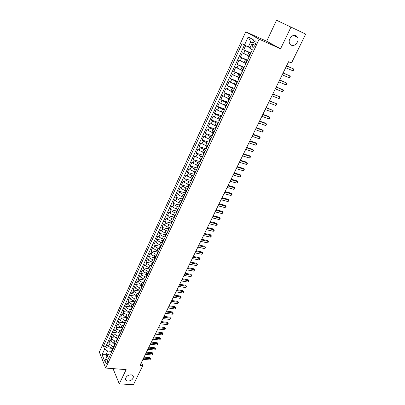 <?xml version="1.0" encoding="UTF-8"?>
<svg xmlns="http://www.w3.org/2000/svg" width="405" height="405" viewBox="0 0 405 405"><rect width="100%" height="100%" fill="white"/><g stroke="black" fill="none" stroke-linecap="round" stroke-linejoin="round"><path stroke-width="0.61" d="M131.018 374.807C132.41 374.959 133.204 375.597 133.387 376.716C133.032 379.328 131.225 380.786 127.96 381.09C126.547 380.943 125.747 380.3 125.565 379.161C125.94 376.544 127.757 375.091 131.018 374.807M295.984 35.61L297.665 37.382C299.589 41.158 294.8 47.026 291.332 45.178L289.59 43.335C287.722 39.558 292.542 33.716 295.984 35.61M107.143 362.855C107.755 360.733 107.573 359.559 106.601 359.331L106.004 360.045C105.396 362.161 105.578 363.331 106.55 363.563L107.143 362.855M245.734 31.813L99.311 352.072L105.685 368.049L259.144 39.179L245.734 31.813L266.677 41.229L280.559 48.777L290.992 27.095L276.569 20.25L266.677 41.229M245.648 45.679L243.724 49.861L250.903 52.939M248.837 56.027L242.377 52.777L240.368 57.14L247.541 60.153M245.455 63.296L239.036 60.036L237.041 64.36L244.21 67.306M242.099 70.505L235.72 67.235L233.741 71.523L240.909 74.404M238.773 77.654L232.429 74.373L230.47 78.631L237.629 81.445M235.472 84.746L229.164 81.456L227.22 85.678L234.379 88.427M232.202 91.783L225.929 88.477L224 92.664L231.154 95.352M228.952 98.759L223.879 96.355L222.72 95.448L220.806 99.6L227.954 102.227M225.732 105.685L220.679 103.285L219.535 102.359L217.637 106.48L224.78 109.041M222.537 112.549L217.505 110.16L216.376 109.213L214.493 113.304L221.631 115.805M219.368 119.364L214.356 116.984L213.243 116.017L211.375 120.072L218.508 122.512M216.224 126.117L211.233 123.753L210.134 122.766L208.281 126.79L215.409 129.17M213.106 132.825L208.13 130.466L207.051 129.458L205.208 133.453L212.331 135.776M210.013 139.477L205.057 137.128L203.988 136.1L202.166 140.064L209.279 142.332M206.945 146.073L202.004 143.734L200.951 142.692L199.144 146.62L206.251 148.832M203.897 152.619L198.977 150.29L197.939 149.232L196.141 153.131L203.249 155.287M200.875 159.119L195.974 156.801L194.952 155.717L193.17 159.59L200.267 161.691M197.873 165.564L192.993 163.256L191.985 162.157L190.213 165.994L197.311 168.045M194.901 171.958L190.036 169.66L189.039 168.546L187.287 172.353L194.182 174.297M191.945 178.306L187.105 176.018L186.123 174.884L184.381 178.666L191.059 180.498M189.019 184.604L184.189 182.326L183.222 181.177L181.496 184.928L188.062 186.68M186.108 190.851L184.766 190.502L181.303 188.583L180.346 187.419L178.63 191.14L185.181 192.846M183.222 197.058L181.885 196.714L178.433 194.795L177.491 193.615L175.79 197.306L182.336 198.966M180.362 203.209L179.02 202.88L175.588 200.961L174.661 199.761L172.97 203.426L179.511 205.041M177.517 209.319L176.18 208.995L172.763 207.077L171.847 205.861L170.171 209.501L176.702 211.071M174.697 215.384L173.36 215.07L169.963 213.146L169.057 211.921L167.392 215.531L173.922 217.055M171.897 221.398L170.566 221.095L167.179 219.176L166.288 217.93L164.638 221.515L171.158 222.993M169.123 227.372L167.786 227.073L164.42 225.155L163.539 223.899L161.899 227.453L168.414 228.891M166.384 233.305L165.032 233.012L161.676 231.093L160.81 229.817L159.185 233.351L165.691 234.743M163.691 239.198L162.294 238.904L158.957 236.986L158.102 235.695L156.487 239.203L162.987 240.55M161.038 245.05L159.58 244.752L156.259 242.833L155.414 241.532L153.809 245.01L160.304 246.321M158.431 250.862L156.882 250.558L153.576 248.64L152.746 247.323L151.151 250.781L157.641 252.047M155.879 256.638L154.209 256.325L150.918 254.401L150.098 253.074L148.519 256.502L154.994 257.727M152.827 263.589L152.644 262.784L153.384 262.384L151.551 262.045L148.276 260.121L147.466 258.78L145.896 262.187L152.371 263.371M150.746 268.049L148.913 267.72L145.653 265.801L144.858 264.45L143.299 267.826L149.764 268.976M148.129 273.674L146.296 273.36L143.051 271.441L142.266 270.074L140.717 273.431L147.177 274.534M145.527 279.263L143.699 278.959L140.464 277.04L139.69 275.658L138.156 278.989L144.605 280.058M142.945 284.806L141.117 284.512L137.902 282.594L137.138 281.202L135.614 284.507L142.059 285.54M140.378 290.314L138.556 290.031L135.356 288.112L134.602 286.705L133.088 289.99L139.533 290.987M137.837 295.782L136.014 295.508L132.825 293.59L132.081 292.172L130.582 295.432L137.062 296.399M135.31 301.209L133.488 300.945L130.314 299.027L129.58 297.599L128.091 300.839L134.657 301.776M132.799 306.595L130.982 306.347L127.823 304.428L127.099 302.986L125.616 306.2L132.339 307.127M130.309 311.946L128.491 311.708L125.347 309.79L124.634 308.337L123.166 311.531L130.076 312.447M127.833 317.262L126.021 317.029L122.887 315.115L122.189 313.652L120.725 316.821L127.631 317.697M125.378 322.537L123.566 322.314L120.447 320.401L119.753 318.927L118.306 322.076L125.201 322.917M122.938 327.777L121.125 327.564L118.022 325.65L117.344 324.167L115.901 327.291L122.791 328.096M120.518 332.981L118.705 332.778L115.617 330.865L114.944 329.366L113.516 332.47L120.396 333.239M118.108 338.145L116.306 337.952L113.228 336.039L112.565 334.535L111.147 337.618L118.017 338.347M115.724 343.278L113.916 343.091L110.854 341.182L110.201 339.663L108.793 342.726L115.653 343.42M290.992 27.095L305.689 34.121L291.504 62.998L288.603 61.727L140.034 365.31L142.838 365.543L141.406 362.51M253.434 42.611L252.659 44.272C251.935 46.307 252.158 47.319 253.327 47.314L254.937 45.578L255.717 43.907C256.441 41.867 256.223 40.854 255.054 40.859L253.434 42.611L255.823 43.664M110.616 354.238L108.96 354.086L107.31 355.6L108.565 358.648L252.381 49.764L249.839 48.266L253.682 39.984L248.204 36.916L244.448 45.092L242.018 43.659L103.422 346.159L104.632 349.1L107.679 351.013L106.039 354.557L106.859 356.562M107.31 355.6L104.708 361.209L102.075 354.664L104.632 349.1M113.795 346.29L112.494 346.159L109.441 344.25L108.793 342.726M113.349 348.371L111.547 348.199L112.494 346.159M116.174 341.177L114.868 341.04L111.8 339.132L111.147 337.618M118.569 336.029L117.263 335.887L114.18 333.973L113.516 332.47M120.979 330.844L119.672 330.698L116.579 328.784L115.901 327.291M123.409 325.625L122.102 325.468L118.994 323.554L118.306 322.076M125.854 320.37L124.543 320.208L121.424 318.289L120.725 316.821M128.314 315.075L127.008 314.908L123.869 312.989L123.166 311.531M130.926 310.62L130.8 309.739L129.484 309.567L126.335 307.653L125.616 306.2M133.301 304.378L131.979 304.19L128.815 302.272L128.091 300.839M135.837 298.971L134.495 298.774L131.316 296.86L130.582 295.432M138.399 293.529L137.027 293.321L133.832 291.403L133.088 289.99M140.991 288.051L139.578 287.828L136.369 285.91L135.614 284.507M143.608 282.533L142.145 282.295L138.925 280.376L138.156 278.989M146.266 276.979L144.732 276.721L141.497 274.803L140.717 273.431M148.949 271.391L147.339 271.112L144.089 269.188L143.299 267.826M151.673 265.766L149.966 265.457L146.701 263.533L145.896 262.187M155.525 257.793L155.333 257.003L154.254 259.322L154.442 260.116L152.609 259.762L149.329 257.838L148.519 256.502M157.115 254.375L155.277 254.021L151.976 252.102L151.151 250.781M159.798 248.609L157.96 248.24L154.644 246.321L153.809 245.01M162.506 242.798L160.663 242.418L157.332 240.499L156.487 239.203M165.23 236.945L163.387 236.55L160.041 234.632L159.185 233.351M167.974 231.047L166.131 230.642L162.769 228.724L161.899 227.453M170.743 225.104L168.895 224.689L165.518 222.77L164.638 221.515M173.527 219.115L171.679 218.69L168.288 216.771L167.392 215.531M176.337 213.086L174.489 212.645L171.082 210.727L170.171 209.501M179.167 207.006L177.314 206.555L173.892 204.636L172.97 203.426M182.017 200.885L180.164 200.419L176.722 198.501L175.79 197.306M184.893 194.714L183.035 194.233L179.577 192.314L178.63 191.14M187.788 188.497L185.93 188.001L182.452 186.082L181.496 184.928M190.704 182.23L188.841 181.723L185.353 179.805L184.381 178.666M193.641 175.917L191.783 175.395L188.274 173.482L187.287 172.353M196.607 169.553L194.744 169.022L191.216 167.103L190.213 165.994M199.589 163.144L197.726 162.592L194.182 160.679L193.17 159.59M202.601 156.679L200.733 156.117L197.174 154.204L196.141 153.131M205.634 150.169L200.186 147.678L199.144 146.62M208.686 143.603L203.224 141.097L202.166 140.064M211.769 136.991L206.282 134.47L205.208 133.453M214.873 130.324L209.37 127.788L208.281 126.79M218.001 123.601L212.478 121.049L211.375 120.072M221.155 116.827L215.612 114.261L214.493 113.304M224.335 109.998L218.771 107.416L217.637 106.48M227.539 103.113L221.955 100.521L220.806 99.6M230.774 96.172L225.165 93.565L224 92.664M234.029 89.176L227.22 85.678M237.315 82.124L230.47 78.631M240.626 75.011L233.741 71.523M243.962 67.843L237.041 64.36M247.328 60.613L240.368 57.14M250.72 53.328L243.724 49.861M252.396 42.753L250.715 41.791L248.316 46.985L244.448 45.092L105.872 346.402L106.454 347.799L113.309 348.462M111.547 348.199L108.499 346.285L107.851 344.761L106.454 347.799M249.065 56.887L248.599 56.538L249.976 53.576L250.543 53.713M250.447 53.921L249.976 53.576M246.999 61.322L246.539 60.958L247.111 61.079M246.539 60.958L245.177 63.899L245.627 64.268M243.577 68.668L243.132 68.283L243.714 68.379M243.132 68.283L241.78 71.194L242.22 71.584M240.19 75.948L239.755 75.548L240.342 75.624M239.755 75.548L238.408 78.433L238.844 78.843M236.829 83.167L236.404 82.752L236.996 82.807M236.404 82.752L235.072 85.617L235.492 86.037M233.493 90.33L233.077 89.895L233.68 89.93M233.077 89.895L231.756 92.735L232.166 93.175M230.187 97.433L229.782 96.982L230.389 96.997M229.782 96.982L228.471 99.797L228.871 100.253M226.906 104.475L226.511 104.009L227.124 104.004M226.511 104.009L225.215 106.804L225.6 107.274M223.656 111.461L223.271 110.98L223.889 110.955M223.271 110.98L221.981 113.749L222.36 114.24M220.426 118.392L220.052 117.89L220.679 117.85M220.052 117.89L218.776 120.644L219.145 121.146M217.227 125.266L216.862 124.75L217.495 124.689M216.862 124.75L215.592 127.479L215.951 128M214.053 132.086L213.698 131.554L214.336 131.478M213.698 131.554L212.438 134.257L212.787 134.794M210.904 138.849L210.559 138.302L211.202 138.206M210.559 138.302L209.309 140.986L209.648 141.537M207.78 145.557L207.441 145L208.094 144.884M207.441 145L206.206 147.663L206.535 148.23M204.677 152.214L204.353 151.642L205.006 151.51M204.353 151.642L203.123 154.28L203.447 154.862M201.604 158.821L201.285 158.228L201.948 158.082M201.285 158.228L200.07 160.851L200.379 161.448M198.551 165.372L198.248 164.769L198.911 164.602M198.248 164.769L197.038 167.366L197.341 167.979M195.529 171.872L195.23 171.254L195.898 171.072M195.23 171.254L194.025 173.836L194.324 174.459M192.522 178.321L192.233 177.689L192.912 177.491M192.233 177.689L191.044 180.25L191.327 180.888M189.545 184.72L189.262 184.072L189.945 183.86M189.262 184.072L188.082 186.614L188.36 187.267M186.589 191.069L186.315 190.411L187.004 190.183M186.315 190.411L185.141 192.932L185.414 193.595M183.657 197.372L183.389 196.698L184.083 196.455M183.389 196.698L182.225 199.199L182.488 199.878M180.746 203.624L180.488 202.935L181.182 202.677M180.488 202.935L179.334 205.421L179.587 206.11M177.856 209.825L177.608 209.127L178.306 208.853M177.608 209.127L176.458 211.592L176.707 212.296M174.99 215.981L174.747 215.273L175.456 214.984M174.747 215.273L173.613 217.718L173.851 218.432M172.145 222.092L171.912 221.368L172.621 221.064M171.912 221.368L170.783 223.798L171.011 224.522M169.32 228.152L169.098 227.423L169.811 227.099M169.098 227.423L167.979 229.827L168.196 230.566M166.521 234.171L166.303 233.427L167.022 233.093M166.303 233.427L165.189 235.816L165.407 236.566M163.742 240.145L163.529 239.385L164.253 239.036M163.529 239.385L162.425 241.76L162.633 242.519M160.982 246.068L160.775 245.303L161.504 244.939M160.775 245.303L159.681 247.657L159.884 248.427M158.244 251.951L158.046 251.176L158.78 250.796M158.046 251.176L156.958 253.51L157.15 254.294M152.644 262.784L151.571 265.088L151.748 265.893M150.144 269.34L149.971 268.53L150.716 268.115M149.971 268.53L148.908 270.813L149.081 271.628M147.486 275.051L147.319 274.225L148.068 273.8M147.319 274.225L146.266 276.493L146.428 277.324M144.848 280.721L144.686 279.885L145.441 279.445M144.686 279.885L143.638 282.138L143.8 282.974M142.226 286.345L142.074 285.505L142.833 285.049M142.074 285.505L141.036 287.737L141.188 288.583M139.629 291.929L139.482 291.079L140.241 290.613M139.482 291.079L138.449 293.296L138.591 294.151M137.047 297.478L136.905 296.612L137.67 296.136M136.905 296.612L135.877 298.819L136.019 299.685M134.48 302.981L134.349 302.11L135.113 301.624M134.349 302.11L133.331 304.297L133.463 305.173M131.939 308.448L131.807 307.567L132.582 307.066M129.413 313.875L129.291 312.984L130.066 312.473M129.291 312.984L128.289 315.141L128.405 316.032M126.902 319.261L126.785 318.36L127.565 317.839M126.785 318.36L125.793 320.502L125.904 321.403M124.411 324.608L124.305 323.701L125.084 323.17M124.305 323.701L123.312 325.828L123.419 326.739M121.94 329.923L121.834 329.002L122.619 328.46M121.834 329.002L120.852 331.113L120.953 332.034M119.485 335.193L119.389 334.267L120.174 333.715M119.389 334.267L118.412 336.363L118.508 337.294M117.045 340.433L116.954 339.496L117.744 338.929M116.954 339.496L115.987 341.577L116.078 342.514M114.625 345.632L114.539 344.685L115.334 344.113M114.539 344.685L113.577 346.751L113.663 347.698M112.22 350.791L112.139 349.839L112.939 349.257M112.139 349.839L111.188 351.894L111.264 352.846M250.077 47.755L248.316 46.985M113.015 368.616L119.303 383.854L133.397 384.75L142.838 365.543M119.303 383.854L126.142 369.633L105.685 368.049M280.559 48.777L259.144 39.179M108.226 354.755L102.075 354.664M111.431 351.363L107.679 351.013M155.333 257.003L156.072 256.613M105.872 346.402L103.422 346.159M250.715 41.791L248.204 36.916M286.553 65.919L293.569 68.946L292.693 70.718L285.677 67.706M286.608 65.802L293.569 68.946L293.752 69.63L293.402 70.338L292.693 70.718M283.065 73.042L290.081 76.008L289.216 77.765L282.199 74.814M283.13 72.9L290.081 76.008L290.269 76.672L289.924 77.375L289.216 77.765M279.607 80.114L286.618 83.01L285.758 84.751L278.746 81.871M279.688 79.947L286.618 83.01L286.816 83.658L286.472 84.356L285.758 84.751M276.175 87.126L283.186 89.956L282.336 91.682L275.319 88.867M276.266 86.933L283.186 89.956L283.389 90.588L282.336 91.682M272.767 94.076L279.784 96.846L278.934 98.557L271.922 95.808M272.874 93.864L279.784 96.846L279.987 97.463L279.647 98.147L278.934 98.557M269.391 100.977L276.402 103.68L275.562 105.381L268.55 102.693M269.507 100.744L276.402 103.68L276.615 104.282L276.281 104.966L275.562 105.381M266.044 107.821L273.051 110.464L272.221 112.15L265.209 109.527M266.171 107.563L273.051 110.464L273.269 111.051L272.221 112.15M262.718 114.615L269.725 117.192L268.9 118.862L261.893 116.306M262.86 114.331L268.844 116.534L269.725 117.192L269.948 117.764L269.619 118.432L268.9 118.862M259.423 121.353L266.429 123.864L265.609 125.525L258.603 123.029M259.57 121.049L265.558 123.196L266.652 124.426L265.609 125.525M256.152 128.036L263.154 130.491L262.339 132.136L255.337 129.696M256.309 127.712L262.293 129.808L263.387 131.038L262.339 132.136M252.907 134.668L259.909 137.062L259.099 138.697L252.097 136.318M253.074 134.318L259.058 136.369L260.142 137.594L259.099 138.697M249.688 141.244L256.684 143.583L255.884 145.203L248.888 142.884M249.87 140.879L255.844 142.874L256.927 144.099L255.884 145.203M246.493 147.774L253.484 150.052L252.69 151.662L245.698 149.399M246.68 147.385L252.659 149.334L253.732 150.559L252.69 151.662M243.324 154.254L250.31 156.472L249.52 158.071L242.534 155.864M243.521 153.844L249.495 155.743L250.563 156.963L249.52 158.071M240.175 160.679L247.161 162.845L246.382 164.43L239.395 162.278M240.388 160.248L246.356 162.101L247.42 163.321L246.382 164.43M237.057 167.057L244.038 169.168L243.263 170.738L236.277 168.647M237.274 166.607L243.243 168.414L244.296 169.634L243.263 170.738M233.958 173.386L240.94 175.441L240.165 177.005L233.189 174.965M234.186 172.92L240.15 174.677L241.203 175.897L240.165 177.005M230.885 179.668L237.862 181.668L237.092 183.217L230.121 181.232M231.123 179.182L237.082 180.893L238.13 182.108L237.092 183.217M227.833 185.905L234.804 187.849L234.044 189.388L227.073 187.454M228.081 185.394L234.039 187.064L235.077 188.279L234.044 189.388M224.805 192.091L231.771 193.985L231.017 195.509L224.051 193.631M225.064 191.565L231.017 193.185L232.05 194.4L231.017 195.509M221.803 198.227L228.764 200.07L228.015 201.584L221.054 199.756M222.067 197.686L228.015 199.26L229.048 200.475L228.015 201.584M218.821 204.322L225.777 206.115L225.033 207.618L218.077 205.836M219.095 203.761L225.038 205.294L226.066 206.504L225.033 207.618M215.86 210.372L222.816 212.109L222.077 213.602L215.121 211.876M216.143 209.79L222.087 211.283L223.104 212.493L222.077 213.602M212.924 216.371L219.874 218.062L219.14 219.545L212.19 217.865M213.212 215.774L219.151 217.222L220.163 218.432L219.14 219.545M210.008 222.33L216.953 223.97L216.224 225.443L209.279 223.813M210.306 221.717L216.24 223.125L217.247 224.329L216.224 225.443M207.112 228.243L214.053 229.837L213.334 231.295L206.393 229.716M207.421 227.615L213.349 228.977L214.351 230.187L213.334 231.295M213.349 228.977L214.351 230.187M204.242 234.115L211.177 235.659L210.458 237.107L203.523 235.573M204.555 233.467L210.484 234.794L211.481 235.999L210.458 237.107M210.484 234.794L211.481 235.999M201.386 239.942L208.317 241.441L207.608 242.878L200.677 241.39M201.715 239.279L207.633 240.565L208.626 241.765L207.608 242.878M207.633 240.565L208.626 241.765M198.556 245.729L205.482 247.177L204.778 248.609L197.853 247.166M198.89 245.045L204.808 246.291L205.796 247.495L204.778 248.609M204.808 246.291L205.796 247.495M195.747 251.47L202.667 252.877L201.968 254.294L195.048 252.897M196.086 250.771L201.999 251.981L202.981 253.181L201.968 254.294M201.999 251.981L202.981 253.181M192.957 257.17L199.873 258.532L199.174 259.939L192.264 258.587M193.306 256.456L199.214 257.626L200.191 258.825L199.174 259.939M199.214 257.626L200.191 258.825M190.188 262.83L197.098 264.146L196.405 265.543L189.499 264.237M190.542 262.101L196.445 263.23L197.417 264.43L196.405 265.543M196.445 263.23L197.417 264.43M187.439 268.444L194.344 269.72L193.656 271.107L186.756 269.846M187.804 267.705L193.701 268.798L194.668 269.993L193.656 271.107M193.701 268.798L194.668 269.993M184.71 274.023L191.606 275.253L190.927 276.63L184.027 275.415M185.08 273.269L190.973 274.322L191.935 275.516L190.927 276.63M190.973 274.322L191.935 275.516M181.997 279.561L188.892 280.751L188.214 282.118L181.324 280.938M182.377 278.792L188.264 279.809L189.221 281.004L188.214 282.118M188.264 279.809L189.221 281.004M179.309 285.059L186.194 286.208L185.52 287.565L178.64 286.431M179.693 284.275L185.576 285.257L186.528 286.451L185.52 287.565M185.576 285.257L186.528 286.451M176.636 290.522L183.516 291.625L182.852 292.972L175.972 291.878M177.025 289.722L182.908 290.668L183.855 291.858L182.852 292.972M182.908 290.668L183.855 291.858M173.983 295.939L180.858 297.002L180.195 298.343L173.325 297.29M174.383 295.129L180.255 296.04L181.202 297.229L180.195 298.343M180.255 296.04L181.202 297.229M171.35 301.325L178.215 302.348L177.562 303.674L170.692 302.662M171.755 300.495L177.623 301.376L178.565 302.56L177.562 303.674M177.623 301.376L178.565 302.56M168.733 306.666L175.598 307.648L174.945 308.969L168.085 307.997M169.148 305.826L175.011 306.671L175.942 307.856L174.945 308.969M175.011 306.671L175.942 307.856M166.136 311.977L172.991 312.918L172.343 314.229L165.493 313.293M166.556 311.121L172.414 311.931L173.345 313.111L172.343 314.229M172.414 311.931L173.345 313.111M163.559 317.242L170.409 318.148L169.766 319.449L162.916 318.558M163.984 316.376L169.837 317.156L170.763 318.335L169.766 319.449M169.837 317.156L170.763 318.335M160.998 322.476L167.842 323.342L167.199 324.638L160.36 323.777M161.428 321.595L167.275 322.339L168.196 323.519L167.199 324.638M167.275 322.339L168.196 323.519M158.456 327.675L165.291 328.501L164.658 329.786L157.823 328.966M158.892 326.779L164.734 327.493L165.65 328.673L164.658 329.786M164.734 327.493L165.65 328.673M155.93 332.834L162.759 333.624L162.127 334.9L155.302 334.12M156.37 331.928L162.208 332.611L163.119 333.786L162.127 334.9M162.208 332.611L163.119 333.786M153.419 337.957L160.243 338.712L159.616 339.982L152.796 339.233M153.87 337.041L159.702 337.689L160.608 338.863L159.616 339.982M159.702 337.689L160.608 338.863M150.928 343.05L157.748 343.769L157.125 345.025L150.311 344.316M151.384 342.119L157.211 342.736L158.112 343.911L157.125 345.025M157.211 342.736L158.112 343.911M148.458 348.103L155.267 348.786L154.649 350.036L147.84 349.363M148.918 347.161L154.735 347.748L155.636 348.923L154.649 350.036M154.735 347.748L155.636 348.923M145.997 353.125L152.801 353.773L152.189 355.013L145.385 354.375M146.468 352.173L152.28 352.73L153.176 353.899L152.189 355.013M152.28 352.73L153.176 353.899M143.557 358.111L150.356 358.724L149.744 359.954L142.95 359.351M144.033 357.144L149.84 357.676L150.731 358.84L149.744 359.954M149.84 357.676L150.731 358.84M113.916 343.091L114.868 341.04M116.306 337.952L117.263 335.887M118.705 332.778L119.672 330.698M121.125 327.564L122.102 325.468M123.566 322.314L124.543 320.208M126.021 317.029L127.008 314.908M128.491 311.708L129.484 309.567M130.982 306.347L131.979 304.19M133.488 300.945L134.495 298.774M136.014 295.508L137.027 293.321M138.556 290.031L139.578 287.828M141.117 284.512L142.145 282.295M143.699 278.959L144.732 276.721M146.296 273.36L147.339 271.112M148.913 267.72L149.966 265.457M151.551 262.045L152.609 259.762M154.209 256.325L155.277 254.021M156.882 250.558L157.96 248.24M159.58 244.752L160.663 242.418M162.294 238.904L163.387 236.55M165.032 233.012L166.131 230.642M167.786 227.073L168.895 224.689M170.566 221.095L171.679 218.69M173.36 215.07L174.489 212.645M176.18 208.995L177.314 206.555M179.02 202.88L180.164 200.419M181.885 196.714L183.035 194.233M184.766 190.502L185.93 188.001M187.677 184.24L188.841 181.723M190.603 177.932L191.783 175.395M193.555 171.578L194.744 169.022M196.531 165.169L197.726 162.592M199.528 158.714L200.733 156.117M202.551 152.209L203.766 149.592M205.593 145.648L206.818 143.011M208.661 139.042L209.896 136.384M211.754 132.379L213 129.696M214.873 125.661L216.128 122.963M218.017 118.893L219.282 116.169M221.186 112.069L222.461 109.325M224.38 105.194L225.666 102.424M227.6 98.258L228.896 95.469M230.845 91.267L232.151 88.457M234.115 84.22L235.432 81.385M237.416 77.117L238.742 74.257M240.742 69.954L242.079 67.073M244.094 62.729L245.445 59.824M247.475 55.45L248.837 52.518M243.638 53.551L244.99 50.625M108.499 346.285L109.441 344.25M110.854 341.182L111.8 339.132M113.228 336.039L114.18 333.973M115.617 330.865L116.579 328.784M118.022 325.65L118.994 323.554M120.447 320.401L121.424 318.289M122.887 315.115L123.869 312.989M125.347 309.79L126.335 307.653M127.823 304.428L128.815 302.272M130.314 299.027L131.316 296.86M132.825 293.59L133.832 291.403M135.356 288.112L136.369 285.91M137.902 282.594L138.925 280.376M140.464 277.04L141.497 274.803M143.051 271.441L144.089 269.188M145.653 265.801L146.701 263.533M148.276 260.121L149.329 257.838M150.918 254.401L151.976 252.102M153.576 248.64L154.644 246.321M156.259 242.833L157.332 240.499M158.957 236.986L160.041 234.632M161.676 231.093L162.769 228.724M164.42 225.155L165.518 222.77M167.179 219.176L168.288 216.771M169.963 213.146L171.082 210.727M172.763 207.077L173.892 204.636M175.588 200.961L176.722 198.501M178.433 194.795L179.577 192.314M181.303 188.583L182.452 186.082M184.189 182.326L185.353 179.805M187.105 176.018L188.274 173.482M190.036 169.66L191.216 167.103M192.993 163.256L194.182 160.679M195.974 156.801L197.174 154.204M198.977 150.29L200.186 147.678M202.004 143.734L203.224 141.097M205.057 137.128L206.282 134.47M208.13 130.466L209.37 127.788M211.233 123.753L212.478 121.049M214.356 116.984L215.612 114.261M217.505 110.16L218.771 107.416M220.679 103.285L221.955 100.521M223.879 96.355L225.165 93.565M227.104 89.363L228.405 86.554M230.359 82.316L231.665 79.481M233.639 75.214L234.956 72.358M236.945 68.055L238.272 65.175M240.276 60.831L241.618 57.93M248.979 56.837L250.361 53.87M245.546 64.213L246.918 61.271M242.139 71.533L243.501 68.612M238.763 78.788L240.109 75.892M235.411 85.981L236.748 83.111M232.09 93.12L233.417 90.269M228.795 100.197L230.111 97.372M225.529 107.214L226.83 104.414M222.284 114.18L223.58 111.4M219.07 121.085L220.355 118.331M215.88 127.934L217.156 125.201M212.716 134.728L213.982 132.02M209.582 141.472L210.833 138.783M206.469 148.159L207.709 145.491M203.376 154.796L204.611 152.148M200.313 161.377L201.538 158.75M197.275 167.908L198.485 165.301M194.258 174.383L195.463 171.801M191.266 180.812L192.461 178.246M188.295 187.191L189.479 184.645M185.348 193.519L186.528 190.993M182.427 199.802L183.592 197.291M179.526 206.029L180.681 203.543M176.646 212.215L177.795 209.744M173.791 218.351L174.93 215.9M170.956 224.441L172.084 222.011M168.141 230.485L169.265 228.071M165.351 236.485L166.465 234.09M162.577 242.433L163.686 240.059M159.828 248.341L160.927 245.987M157.099 254.208L158.188 251.869M154.386 260.03L155.469 257.707M151.698 265.807L152.771 263.498M149.03 271.542L150.093 269.249M146.377 277.233L147.435 274.96M143.75 282.882L144.798 280.63M141.137 288.492L142.18 286.254M138.545 294.06L139.578 291.838M135.969 299.589L136.996 297.386M133.412 305.081L134.435 302.889M130.876 310.529L131.888 308.352M128.36 315.94L129.362 313.779M125.859 321.312L126.856 319.165M123.378 326.643L124.365 324.516M120.913 331.938L121.895 329.822M118.462 337.198L119.44 335.097M116.032 342.417L117.004 340.332M113.618 347.601L114.585 345.531M111.223 352.75L112.18 350.695M255.054 45.325L252.659 44.272M133.387 376.716L132.901 375.627M297.665 37.382L293.64 35.397M107.016 359.367L106.601 359.331M130.8 309.739L131.807 307.567M256 41.275L255.054 40.859"/></g></svg>
